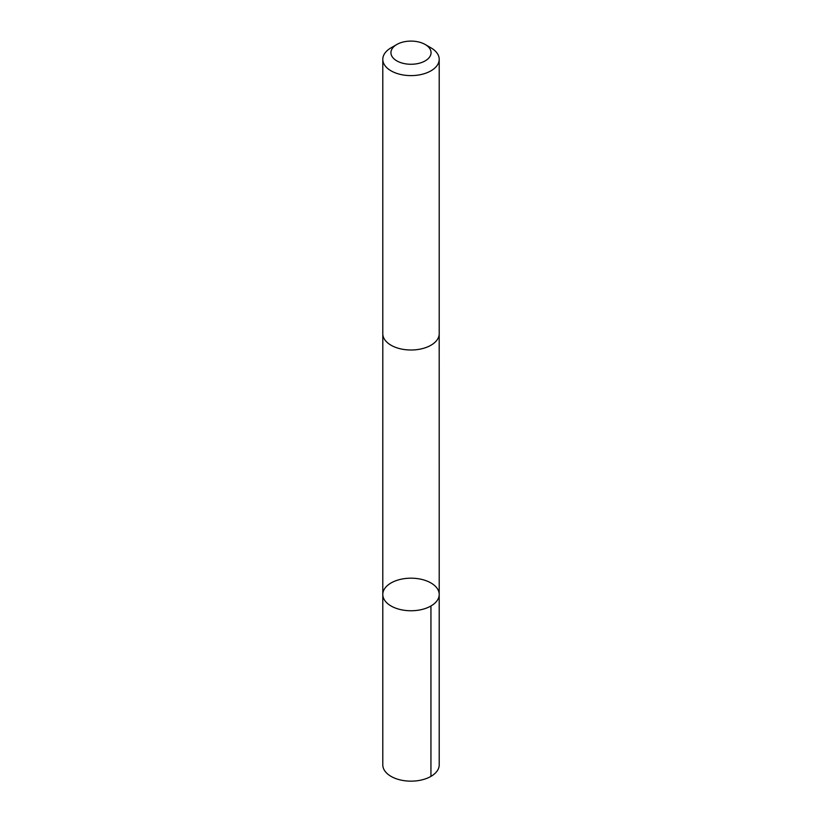 <?xml version="1.0" encoding="UTF-8"?>
<svg xmlns="http://www.w3.org/2000/svg" width="822" height="822" viewBox="0 0 822 822"><rect width="100%" height="100%" fill="white"/><g stroke="black" fill="none" stroke-linecap="round" stroke-linejoin="round"><path stroke-width="1.23" d="M406.037 578.441A28.205 16.286 180 0 1 439.205 594.47A28.205 16.286 180 0 1 411 610.756A28.205 16.286 180 0 1 382.795 594.47A28.205 16.286 180 0 1 406.037 578.441M382.795 764.871A28.205 16.286 0 0 0 415.963 780.9A28.205 16.286 0 0 0 439.205 764.871L439.205 594.47A28.205 16.286 180 0 1 411 610.756A28.205 16.286 180 0 1 382.795 594.47L382.795 764.871M396.81 44.491L391.056 47.82A28.205 16.286 0 0 0 382.795 59.328L382.795 333.722A28.205 16.286 0 0 0 415.963 349.751A28.205 16.286 0 0 0 439.205 333.722L439.205 59.328A28.205 16.286 0 0 0 430.944 47.82L425.19 44.491A20.067 11.58 0 0 0 396.81 44.491A20.067 11.58 0 0 0 393.214 58.043A20.067 11.58 0 0 0 414.535 64.085A20.067 11.58 0 0 0 430.142 56.153A20.067 11.58 0 0 0 425.19 44.491M382.795 59.328A28.205 16.286 0 0 0 415.963 75.357A28.205 16.286 0 0 0 439.205 59.328M430.944 605.978L430.944 776.389M382.805 334.153L382.795 594.47M439.195 334.153L439.205 594.47"/></g></svg>
